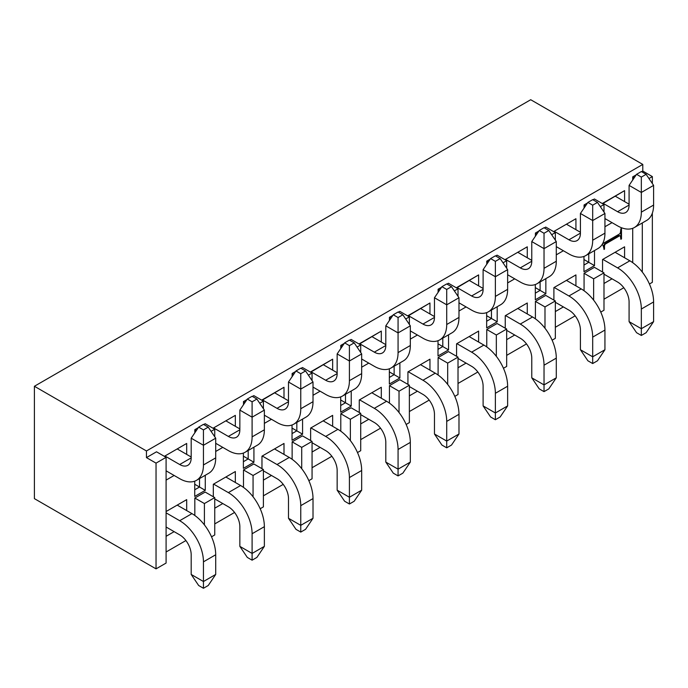 <?xml version="1.0" encoding="UTF-8"?>
<svg xmlns="http://www.w3.org/2000/svg" width="688" height="688" viewBox="0 0 688 688"><rect width="100%" height="100%" fill="white"/><g stroke="black" fill="none" stroke-linecap="round" stroke-linejoin="round"><path stroke-width="1.03" d="M156.038 568.864L156.038 463.136L146.458 457.606L146.458 450.967L34.4 386.269L34.4 498.637L156.038 568.864L166.092 563.059L166.092 457.331L156.038 463.136M146.458 457.606L156.52 451.801L166.092 457.331M214.751 497.587L204.405 503.556L194.824 498.026L205.17 492.058L214.751 497.587L214.751 534.963L211.534 536.821M203.734 424.539L205.17 423.705L214.751 429.235L214.751 436.777M204.405 503.556L204.405 524.884M214.751 429.235L211.087 431.35M196.347 430.559L194.824 429.682L194.824 432.812M194.824 498.026L194.824 515.484M194.73 489.787L199.52 487.027L194.73 484.257M194.73 481.161L194.73 496.426L205.265 490.346L199.52 487.027L199.52 478.59M205.265 490.346L205.265 475.27M263.401 469.5L253.064 475.468L243.483 469.938L253.829 463.97L263.401 469.5L263.401 506.875L260.184 508.733M252.393 396.451L253.829 395.617L263.401 401.147L263.401 408.689M253.064 475.468L253.064 496.788M263.401 401.147L259.737 403.263M245.005 402.471L243.483 401.594L243.483 404.716M243.483 469.938L243.483 487.388M243.389 461.7L248.179 458.93L243.389 456.17M243.389 453.065L243.389 468.33L253.924 462.25L248.179 458.93L248.179 450.494M253.924 462.25L253.924 447.183M293.656 374.375L292.133 373.498L292.133 376.628M301.714 468.7L301.714 447.381L292.133 441.851L292.133 459.3M308.843 480.645L312.06 478.788L312.06 441.404L301.714 447.381M312.06 380.602L312.06 373.059L308.396 375.175M292.133 441.851L302.479 435.874L312.06 441.404M301.043 368.355L302.479 367.53L312.06 373.059M292.039 433.612L296.829 430.843L292.039 428.082M292.039 424.978L292.039 440.243L302.574 434.162L296.829 430.843L296.829 422.406M302.574 434.162L302.574 419.087M186.689 454.398L186.689 443.45L177.203 448.929L191.187 456.995M164.656 456.17L186.689 443.45M186.689 510.582L186.689 499.634L166.092 511.519L177.255 505.078M166.092 512.844L179.697 520.704L191.952 513.626L177.203 505.104L186.689 499.634M235.339 482.494L235.339 471.538L213.314 484.257L213.314 496.753M225.905 476.99L213.598 484.094L228.347 492.608L240.611 485.53L225.862 477.016L235.339 471.538M213.314 428.074L235.339 415.363L235.339 426.311M239.845 428.908L225.862 420.832L235.339 415.363M283.998 398.214L283.998 387.267L274.529 392.728M283.998 387.267L261.965 400.321M261.965 456.17L261.965 468.666L261.965 456.17L283.998 443.45L283.998 454.398M262.102 456.092L283.998 443.45M310.623 428.082L310.623 440.578L310.623 428.082L332.648 415.363L332.648 426.311M337.154 372.724L323.171 364.649L332.648 359.179L310.623 372.225M295.599 371.503L292.133 373.498M246.949 399.59L243.483 401.594M198.29 427.678L194.824 429.682M34.4 386.269L530.715 99.726L642.781 164.423L146.458 450.967M389.442 403.116L389.442 385.667L399.788 379.69L409.369 385.22L409.369 422.604L406.152 424.462M409.369 411.544L429.183 400.106M438.101 375.029L438.101 357.579L448.447 351.602L458.019 357.132L458.019 394.516L454.802 396.374M458.019 383.457L477.842 372.01M486.76 346.941L486.76 329.483L497.097 323.515L506.678 329.045L506.678 366.42L503.461 368.278M506.678 355.361L526.492 343.923M535.41 318.845L535.41 301.396L545.756 295.419L555.336 300.948L555.336 338.333L552.12 340.19M555.336 327.273L575.151 315.835M584.069 290.757L584.069 273.299L594.406 267.331L603.987 272.861L603.987 310.245L600.77 312.103M603.987 299.185L623.81 287.739M632.719 262.67L632.719 228.313M632.719 179.989L632.719 176.868L636.185 174.864M641.629 171.725L642.781 171.063L642.781 164.423M166.092 552L185.915 540.553M214.751 523.912L234.565 512.465M263.401 495.816L283.224 484.378M312.06 467.728L331.874 456.282M340.792 431.213L340.792 413.755L351.138 407.786L360.71 413.316L360.71 450.692L357.493 452.549M360.71 439.632L380.533 428.194M389.442 320.445L389.442 317.323L392.908 315.319M398.352 312.18L399.788 311.346L409.369 316.876L409.369 324.418M399.883 362.911L399.883 377.979L389.348 384.059L389.348 368.794M351.233 390.999L351.233 406.066L340.698 412.155L340.698 396.89M340.792 348.541L340.792 345.41L344.258 343.407M349.702 340.268L351.138 339.433L360.71 344.963L360.71 352.505M359.274 344.138L381.307 331.091L381.307 342.039M368.759 363.101L361.673 367.194M359.274 399.986L359.274 412.482L359.274 399.986L381.307 387.267L381.307 398.214M368.759 419.284L360.71 423.928M448.542 334.815L448.542 349.891L438.007 355.971L438.007 340.706M438.101 292.357L438.101 289.227L441.567 287.231M447.011 284.084L448.447 283.258L458.019 288.788L458.019 296.322M407.932 371.898L407.932 384.394L407.932 371.898L429.957 359.179L429.957 370.127M417.41 391.197L409.369 395.841M407.932 316.05L429.957 302.995L429.957 313.943M417.41 335.013L410.323 339.107M497.192 306.728L497.192 321.795L486.657 327.884L486.657 312.619M486.76 264.261L486.76 261.139L490.217 259.135M495.661 255.996L497.097 255.162L506.678 260.692L506.678 268.234M456.583 343.811L456.583 356.307L456.583 343.811L478.616 331.091L478.616 342.039M466.068 363.109L458.019 367.753M456.583 287.954L478.616 274.908L478.616 285.855M466.068 306.925L458.982 311.019M545.851 278.64L545.851 293.707L535.316 299.787L535.316 284.522M535.41 236.173L535.41 233.043L538.876 231.048M544.32 227.9L545.756 227.074L555.336 232.604L555.336 240.146M505.241 315.715L505.241 328.21L505.241 315.715L527.266 302.995L527.266 313.943M514.727 335.013L506.678 339.657M505.241 259.531L527.266 246.811L527.266 257.768M514.727 278.829L507.632 282.923M602.55 259.531L602.55 272.035L602.55 259.531L624.584 246.82L624.584 257.768M612.036 278.829L603.987 283.482M602.55 243.767L619.131 234.204A1.875 1.084 120 0 0 620.464 232.363L620.825 228.855L621.496 228.468L621.496 238.891L620.825 239.278L620.464 236.311A1.875 1.084 120 0 0 620.163 235.95A1.875 1.084 120 0 0 619.131 236.104L605.836 243.776A1.66 0.955 120 0 0 604.804 244.876A2.89 1.668 120 0 0 604.494 246.476L604.494 249.151L604.004 249.434A19.892 11.49 120 0 0 603.29 246.166A21.552 12.444 120 0 0 602.258 244.283M602.55 203.682L624.584 190.636L624.584 201.584M612.036 222.654L604.941 226.748M594.509 250.544L594.509 265.62L583.966 271.7L583.966 256.435M584.069 208.086L584.069 204.955L587.526 202.96M592.97 199.812L594.406 198.987L603.987 204.517L603.987 212.05M553.892 287.627L553.892 300.123L553.892 287.627L575.925 274.908L575.925 285.855M563.377 306.925L555.336 311.569M553.892 231.443L575.925 218.724L575.925 229.672M563.377 250.742L556.291 254.835M166.092 480.112L174.141 475.468M166.092 536.296L174.141 531.652M214.751 508.2L222.792 503.556M215.705 451.466L222.792 447.381M264.364 423.378L271.45 419.284M263.401 480.112L271.45 475.468M312.06 452.025L320.101 447.381M332.648 359.179L332.648 370.127M313.014 395.29L320.101 391.197M652.353 213.108L652.353 282.321L649.429 284.006M310.752 428.005L332.648 415.363M350.373 440.612L350.373 419.284L340.792 413.755M350.373 419.284L360.71 413.316M399.023 412.516L399.023 391.197L389.442 385.667M399.023 391.197L409.369 385.22M447.682 384.429L447.682 363.109L438.101 357.579M447.682 363.109L458.019 357.132M496.332 356.341L496.332 335.013L486.76 329.483M496.332 335.013L506.678 329.045M544.991 328.245L544.991 306.925L535.41 301.396M544.991 306.925L555.336 300.948M593.641 300.157L593.641 278.829L584.069 273.299M593.641 278.829L603.987 272.861M642.3 272.07L642.3 222.955M634.241 177.745L632.719 176.868M648.982 178.536L652.353 176.592L642.781 171.063M652.353 176.592L652.353 183.541M575.925 218.724L554.029 231.366M575.925 274.908L554.029 287.55M585.583 205.832L584.069 204.955M600.323 206.632L603.987 204.517M594.509 265.62L588.756 262.3L583.966 265.061M588.756 253.863L588.756 262.3L583.966 259.531M629.081 204.181L615.098 196.106L624.584 190.636M605.836 243.776L605.259 243.449A1.66 0.955 120 0 0 604.227 244.541L604.804 244.876M604.227 244.541A2.89 1.668 120 0 0 603.918 246.149L604.494 246.476M603.918 246.149L603.918 248.721M603.935 248.832L604.494 249.151M620.92 228.803L620.92 238.564L621.496 238.891M620.163 235.95L619.587 235.614A1.875 1.084 120 0 0 618.555 235.769L619.131 236.104M618.555 235.769L605.259 243.449M602.679 259.462L624.584 246.82M527.266 246.811L505.379 259.453M527.266 302.995L505.379 315.637M536.932 233.92L535.41 233.043M551.664 234.72L555.336 232.604M545.851 293.707L540.106 290.388L535.316 293.157M540.106 281.951L540.106 290.388L535.316 287.627M478.616 274.908L456.712 287.55M478.616 331.091L456.72 343.733M488.274 262.016L486.76 261.139M503.014 262.807L506.678 260.692M497.192 321.795L491.447 318.484L486.657 321.244M491.447 310.047L491.447 318.484L486.657 315.715M429.957 302.995L408.061 315.646M429.957 359.179L408.07 371.821M439.623 290.104L438.101 289.227M454.355 290.904L458.019 288.788M448.542 349.891L442.797 346.571L438.007 349.332M442.797 338.135L442.797 346.571L438.007 343.802M359.411 399.909L381.307 387.267M385.805 344.636L371.821 336.561L381.307 331.091M342.314 346.288L340.792 345.41M357.046 347.079L360.71 344.963M351.233 406.066L345.488 402.755L340.698 405.516M345.488 394.319L345.488 402.755L340.698 399.986M399.883 377.979L394.138 374.659L389.348 377.428M394.138 366.222L394.138 374.659L389.348 371.898M390.965 318.2L389.442 317.323M405.705 318.991L409.369 316.876M177.255 448.894L164.793 456.092M225.905 420.807L213.555 427.936M288.496 400.82L274.512 392.745L262.094 399.917M323.171 364.649L310.907 371.726L325.656 380.249A16.254 9.383 -120 0 0 333.783 381.049A16.254 9.383 -120 0 0 337.154 373.61L337.154 353.924L349.409 361.002L361.673 353.924L354.2 342.865L349.409 340.104L344.619 342.865L349.409 345.634L354.2 342.865M615.098 196.106L602.679 203.278M371.821 336.561L359.403 343.733M359.566 343.639L374.315 352.153A16.254 9.383 -120 0 0 382.442 352.961A16.254 9.383 -120 0 0 385.805 345.522L385.805 325.837L398.068 332.915L398.068 352.6A33.592 19.393 -120 0 1 391.111 367.977L403.366 360.899A33.592 19.393 -120 0 0 410.323 345.522L410.323 325.837L398.068 332.915L398.068 317.538L402.858 314.777L398.068 312.008L393.278 314.777L398.068 317.538M361.673 359.016L374.315 366.308A33.592 19.393 -120 0 0 391.111 367.977M359.566 399.823L374.315 408.337A33.592 19.393 60 0 1 398.068 449.479L398.068 469.164L410.323 462.087L410.323 442.401A33.592 19.393 60 0 0 386.57 401.259L371.821 392.745M410.323 462.087L402.858 473.146L398.068 475.907L398.068 469.164L385.805 462.087L385.805 442.401A16.254 9.383 -120 0 0 374.315 422.492L360.71 414.64M420.48 364.657L435.229 373.171A33.592 19.393 60 0 1 458.982 414.314L458.982 433.999L446.718 441.077L446.718 447.819L441.928 445.059L434.463 433.999L434.463 414.314A16.254 9.383 -120 0 0 422.965 394.405L409.369 386.553M408.216 371.735L422.965 380.249A33.592 19.393 60 0 1 446.718 421.391L446.718 441.077L434.463 433.999M434.463 316.549L420.48 308.473M410.323 330.919L422.965 338.221A33.592 19.393 -120 0 0 439.761 339.881A33.592 19.393 -120 0 0 446.718 324.504L446.718 304.818L434.463 297.741L434.463 317.426A16.254 9.383 -120 0 1 431.092 324.874A16.254 9.383 -120 0 1 422.965 324.065L434.463 317.426M408.216 315.551L422.965 324.065M469.13 336.561L483.879 345.075A33.592 19.393 60 0 1 507.632 386.217L507.632 405.903L495.377 412.981L495.377 419.732L490.587 416.962L483.114 405.903L483.114 386.217A16.254 9.383 -120 0 0 471.624 366.308L458.019 358.457M456.875 343.639L471.624 352.153A33.592 19.393 60 0 1 495.377 393.295L495.377 412.981L483.114 405.903M483.114 288.453L469.13 280.377M458.982 302.832L471.624 310.133A33.592 19.393 -120 0 0 488.42 311.793A33.592 19.393 -120 0 0 495.377 296.416L495.377 276.731L483.114 269.653L483.114 289.338A16.254 9.383 -120 0 1 479.751 296.777A16.254 9.383 -120 0 1 471.624 295.978L483.114 289.338M456.875 287.455L471.624 295.978M517.789 308.473L532.538 316.987A33.592 19.393 60 0 1 556.291 358.13L556.291 377.815L544.027 384.893L544.027 391.635L539.246 388.875L531.772 377.815L531.772 358.13A16.254 9.383 -120 0 0 520.274 338.221L506.678 330.369M505.525 315.551L520.274 324.065A33.592 19.393 60 0 1 544.027 365.208L544.027 384.893L531.772 377.815M531.772 260.365L517.789 252.29M507.632 274.744L520.274 282.037A33.592 19.393 -120 0 0 537.07 283.705A33.592 19.393 -120 0 0 544.027 268.329L544.027 248.643L531.772 241.565L531.772 261.251A16.254 9.383 -120 0 1 528.401 268.69A16.254 9.383 -120 0 1 520.274 267.881L531.772 261.251M505.525 259.367L520.274 267.881M602.834 259.367L617.592 267.881A33.592 19.393 60 0 1 641.336 309.024L641.336 328.709L653.6 321.631L653.6 301.946A33.592 19.393 60 0 0 629.847 260.804L615.098 252.29M653.6 321.631L646.127 332.691L641.336 335.46L641.336 328.709L629.081 321.631L629.081 301.946A16.254 9.383 -120 0 0 617.592 282.037L603.987 274.185M602.834 203.184L617.592 211.706A16.254 9.383 -120 0 0 625.719 212.506A16.254 9.383 -120 0 0 629.081 205.067L629.081 185.382L641.336 192.459L641.336 212.145A33.592 19.393 -120 0 1 634.388 227.522L646.643 220.444A33.592 19.393 -120 0 0 653.6 205.067L653.6 185.382L641.336 192.459L641.336 177.083L646.127 174.322L641.336 171.553L636.555 174.322L641.336 177.083M604.941 218.56L617.592 225.862A33.592 19.393 -120 0 0 634.388 227.522M566.439 280.386L581.197 288.9A33.592 19.393 60 0 1 604.941 330.042L604.941 349.728L592.686 356.805L592.686 363.548L587.896 360.787L580.423 349.728L580.423 330.042A16.254 9.383 -120 0 0 568.933 310.133L555.336 302.281M554.184 287.464L568.933 295.978A33.592 19.393 60 0 1 592.686 337.12L592.686 356.805L580.423 349.728M580.423 232.269L566.439 224.202M556.291 246.648L568.933 253.949A33.592 19.393 -120 0 0 585.729 255.609A33.592 19.393 -120 0 0 592.686 240.232L592.686 220.547L580.423 213.469L580.423 233.155A16.254 9.383 -120 0 1 577.06 240.602A16.254 9.383 -120 0 1 568.933 239.794L580.423 233.155M554.184 231.28L568.933 239.794M166.092 470.824L179.697 478.676A33.592 19.393 -120 0 0 196.493 480.336A33.592 19.393 -120 0 0 203.45 464.959L203.45 445.274L191.187 438.196L191.187 457.881A16.254 9.383 -120 0 1 187.824 465.32A16.254 9.383 -120 0 1 179.697 464.52L191.187 457.881M164.948 456.006L179.697 464.52M179.697 520.704A33.592 19.393 60 0 1 203.45 561.838L203.45 581.523L191.187 574.446L191.187 554.76A16.254 9.383 -120 0 0 179.697 534.86L166.092 527.008M228.347 492.608A33.592 19.393 60 0 1 252.1 533.75L252.1 553.436L239.845 546.358L239.845 526.673A16.254 9.383 -120 0 0 228.347 506.764L214.751 498.912M213.598 427.91L228.347 436.424A16.254 9.383 -120 0 0 236.474 437.233A16.254 9.383 -120 0 0 239.845 429.794L239.845 410.108L252.1 417.186L252.1 436.871A33.592 19.393 -120 0 1 245.143 452.248L257.407 445.17A33.592 19.393 -120 0 0 264.364 429.794L264.364 410.108L252.1 417.186L252.1 401.809L256.891 399.049L252.1 396.279L247.31 399.049L252.1 401.809M215.705 443.287L228.347 450.58A33.592 19.393 -120 0 0 245.143 452.248M264.364 415.191L277.006 422.492A33.592 19.393 -120 0 0 293.802 424.161A33.592 19.393 -120 0 0 300.759 408.775L300.759 389.09L288.496 382.012L288.496 401.697A16.254 9.383 -120 0 1 285.133 409.145A16.254 9.383 -120 0 1 277.006 408.337L288.496 401.697M262.257 399.823L277.006 408.337M262.257 456.006L277.006 464.52A33.592 19.393 60 0 1 300.759 505.663L300.759 525.348L313.014 518.27L313.014 498.585A33.592 19.393 60 0 0 289.261 457.443L274.512 448.929M313.014 518.27L305.549 529.33L300.759 532.091L300.759 525.348L288.496 518.27L288.496 498.585A16.254 9.383 -120 0 0 277.006 478.676L263.401 470.824M323.171 420.832L337.92 429.346A33.592 19.393 60 0 1 361.673 470.489L361.673 490.174L349.409 497.252L349.409 504.003L344.619 501.234L337.154 490.174L337.154 470.489A16.254 9.383 -120 0 0 325.656 450.588L312.06 442.728M310.907 427.91L325.656 436.424A33.592 19.393 60 0 1 349.409 477.567L349.409 497.252L337.154 490.174M313.014 387.103L325.656 394.405A33.592 19.393 -120 0 0 342.452 396.064A33.592 19.393 -120 0 0 349.409 380.688L349.409 345.634M439.761 339.881L452.025 332.803A33.592 19.393 -120 0 0 458.982 317.426L458.982 297.741L446.718 304.818L446.718 289.45L451.509 286.681L446.718 283.92L441.928 286.681L446.718 289.45M488.42 311.793L500.675 304.715A33.592 19.393 -120 0 0 507.632 289.338L507.632 269.653L495.377 276.731L495.377 261.354L500.167 258.593L495.377 255.824L490.587 258.593L495.377 261.354M537.07 283.705L549.334 276.628A33.592 19.393 -120 0 0 556.291 261.251L556.291 241.565L544.027 248.643L544.027 233.266L548.818 230.506L544.027 227.737L539.246 230.506L544.027 233.266M585.729 255.609L597.984 248.531A33.592 19.393 -120 0 0 604.941 233.155L604.941 213.469L592.686 220.547L592.686 205.179L597.476 202.41L592.686 199.649L587.896 202.41L592.686 205.179M196.493 480.336L208.748 473.258A33.592 19.393 -120 0 0 215.705 457.881L215.705 438.196L203.45 445.274L203.45 429.905L208.232 427.136L203.45 424.376L198.66 427.136L203.45 429.905M191.952 513.626A33.592 19.393 60 0 1 215.705 554.76L215.705 574.446L203.45 581.523L203.45 588.274L198.66 585.505L191.187 574.446M240.611 485.53A33.592 19.393 60 0 1 264.364 526.673L264.364 546.358L252.1 553.436L252.1 560.187L247.31 557.418L239.845 546.358M293.802 424.161L306.057 417.083A33.592 19.393 -120 0 0 313.014 401.697L313.014 382.012L300.759 389.09L300.759 373.722L305.549 370.952L300.759 368.192L295.969 370.952L300.759 373.722M342.452 396.064L354.716 388.987A33.592 19.393 -120 0 0 361.673 373.61L361.673 353.924M310.907 371.735L314.837 373.997M393.278 314.777L385.805 325.837M410.323 325.837L402.858 314.777M385.805 462.087L393.278 473.146L398.068 475.907M446.718 447.819L451.509 445.059L458.982 433.999M458.982 297.741L451.509 286.681M441.928 286.681L434.463 297.741M495.377 419.732L500.167 416.962L507.632 405.903M507.632 269.653L500.167 258.593M490.587 258.593L483.114 269.653M544.027 391.635L548.818 388.875L556.291 377.815M556.291 241.565L548.818 230.506M539.246 230.506L531.772 241.565M629.081 321.631L636.555 332.691L641.336 335.46M636.555 174.322L629.081 185.382M653.6 185.382L646.127 174.322M592.686 363.548L597.476 360.787L604.941 349.728M604.941 213.469L597.476 202.41M587.896 202.41L580.423 213.469M215.705 438.196L208.232 427.136M198.66 427.136L191.187 438.196M215.705 574.446L208.232 585.505L203.45 588.274M264.364 546.358L256.891 557.418L252.1 560.187M247.31 399.049L239.845 410.108M264.364 410.108L256.891 399.049M313.014 382.012L305.549 370.952M295.969 370.952L288.496 382.012M288.496 518.27L295.969 529.33L300.759 532.091M349.409 504.003L354.2 501.234L361.673 490.174M344.619 342.865L337.154 353.924M374.315 352.153L385.805 345.522M374.315 408.337L386.57 401.259M422.965 380.249L435.229 373.171M471.624 352.153L483.879 345.075M520.274 324.065L532.538 316.987M617.592 267.881L629.847 260.804M617.592 211.706L629.081 205.067M568.933 295.978L581.197 288.9M228.347 436.424L239.845 429.794M277.006 464.52L289.261 457.443M325.656 436.424L337.92 429.346M325.656 380.249L337.154 373.61M410.323 345.522L398.068 352.6M398.068 449.479L410.323 442.401M446.718 421.391L458.982 414.314M458.982 317.426L446.718 324.504M495.377 393.295L507.632 386.217M507.632 289.338L495.377 296.416M544.027 365.208L556.291 358.13M556.291 261.251L544.027 268.329M641.336 309.024L653.6 301.946M653.6 205.067L641.336 212.145M592.686 337.12L604.941 330.042M604.941 233.155L592.686 240.232M215.705 457.881L203.45 464.959M203.45 561.838L215.705 554.76M252.1 533.75L264.364 526.673M264.364 429.794L252.1 436.871M313.014 401.697L300.759 408.775M300.759 505.663L313.014 498.585M349.409 477.567L361.673 470.489M361.673 373.61L349.409 380.688"/></g></svg>
